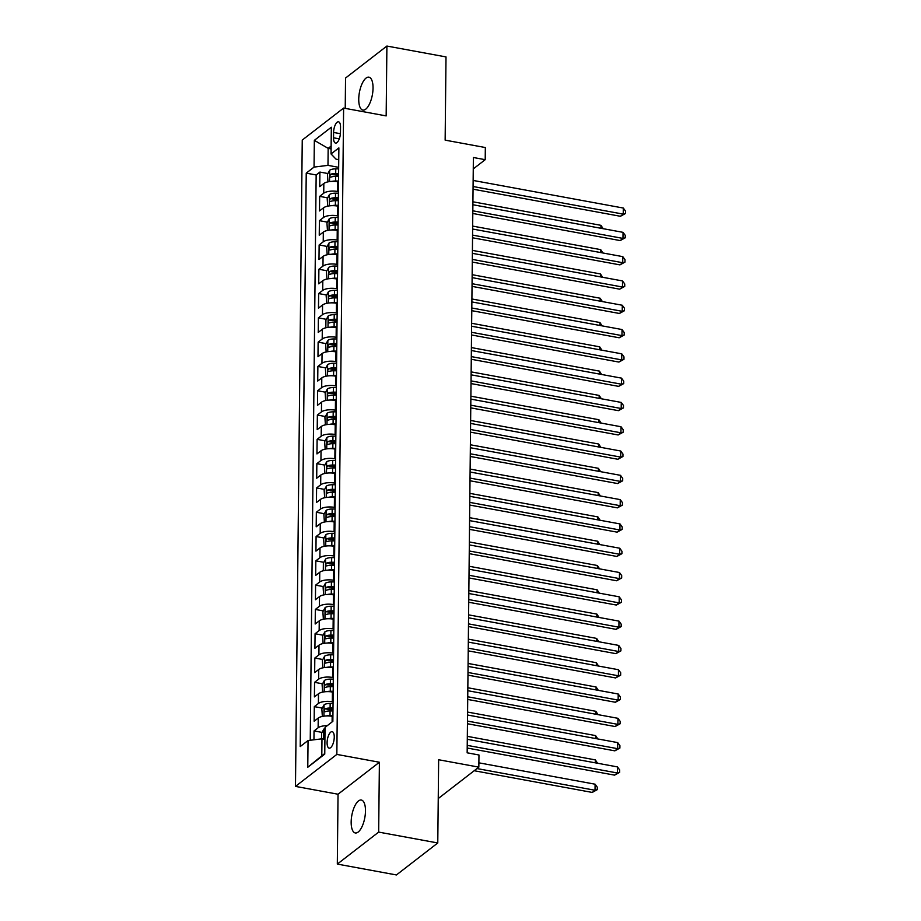 <?xml version="1.0" encoding="UTF-8"?>
<svg xmlns="http://www.w3.org/2000/svg" width="921" height="921" viewBox="0 0 921 921"><rect width="100%" height="100%" fill="white"/><g stroke="black" fill="none" stroke-linecap="round" stroke-linejoin="round"><path stroke-width="1.38" d="M365.476 810.975A16.739 6.597 -79.6 0 0 361.343 800.038A16.739 6.597 -79.6 0 0 351.166 822.039A16.739 6.597 -79.6 0 0 355.299 832.964A16.739 6.597 -79.6 0 0 365.476 810.975M373.04 88.094A16.739 6.597 -79.6 0 0 368.918 77.168A16.739 6.597 -79.6 0 0 358.741 99.157A16.739 6.597 -79.6 0 0 362.862 110.094A16.739 6.597 -79.6 0 0 373.04 88.094M334.254 737.134A8.37 3.293 -79.6 0 0 332.182 731.677A8.37 3.293 -79.6 0 0 327.093 742.671A8.37 3.293 -79.6 0 0 329.154 748.14A8.37 3.293 -79.6 0 0 334.254 737.134M337.316 864.082L396.421 874.95L437.774 842.968L378.669 832.1L379.394 762.243L336.844 754.414L295.48 786.396L338.042 794.224L337.316 864.082L378.669 832.1M336.844 754.414L343.614 108.079L302.249 140.061L295.48 786.396M343.614 108.079L386.164 115.908L386.901 46.05L345.548 78.032L345.225 108.379M386.901 46.05L446.006 56.918L445.142 140.142L485.332 147.533L485.206 159.678L473.382 157.503L467.154 752.814L478.966 754.99L478.839 767.135L438.649 759.744L437.774 842.968M338.514 181.909L337.765 181.771A10.465 3.868 -179.4 0 0 323.835 183.498L319.748 186.652L319.909 172.066L327.899 173.539M334.703 174.794L338.583 175.508M338.41 191.637L337.662 191.499A10.465 3.868 -179.4 0 0 323.732 193.214L319.656 196.369L327.646 197.842M334.45 199.086L338.329 199.799M319.656 196.369L319.495 210.944L323.582 207.789A10.465 3.868 -179.4 0 1 337.512 206.074L338.26 206.212M338.007 230.515L337.247 230.377A10.465 3.868 -179.4 0 0 323.329 232.092L319.242 235.246L319.403 220.672L327.392 222.134M334.196 223.389L338.065 224.102M337.754 254.806L336.994 254.668A10.465 3.868 -179.4 0 0 323.075 256.395L318.988 259.549L319.138 244.963L327.139 246.437M333.943 247.691L337.811 248.394M337.489 279.109L336.741 278.971A10.465 3.868 -179.4 0 0 322.81 280.686L318.735 283.841L318.885 269.266L326.886 270.739M333.678 271.983L337.558 272.697M337.236 303.4L336.487 303.262A10.465 3.868 -179.4 0 0 322.557 304.989L318.482 308.144L318.631 293.557L326.633 295.031M333.425 296.286L337.305 296.999M336.982 327.703L336.234 327.565A10.465 3.868 -179.4 0 0 322.304 329.281L318.229 332.435L318.378 317.86L326.379 319.334M333.172 320.577L337.051 321.291M336.729 352.006L335.981 351.868A10.465 3.868 -179.4 0 0 322.051 353.583L317.975 356.738L318.125 342.163L326.126 343.625M332.918 344.88L336.798 345.594M336.476 376.298L335.728 376.159A10.465 3.868 -179.4 0 0 321.797 377.886L317.722 381.041L317.872 366.454L325.873 367.928M332.665 369.183L336.545 369.885M336.223 400.6L335.474 400.462A10.465 3.868 -179.4 0 0 321.544 402.178L317.469 405.332L317.618 390.757L325.608 392.231M332.412 393.474L336.292 394.188M335.969 424.892L335.221 424.754A10.465 3.868 -179.4 0 0 321.291 426.481L317.204 429.635L317.365 415.049L325.355 416.522M332.159 417.777L336.038 418.491M335.716 449.195L334.968 449.057A10.465 3.868 -179.4 0 0 321.038 450.772L316.951 453.926L317.112 439.352L325.101 440.825M331.905 442.068L335.785 442.782M335.463 473.498L334.703 473.359A10.465 3.868 -179.4 0 0 320.784 475.075L316.697 478.229L316.847 463.654L324.848 465.117M331.652 466.371L335.52 467.085M335.209 497.789L334.45 497.651A10.465 3.868 -179.4 0 0 320.52 499.378L316.444 502.532L316.594 487.946L324.595 489.419M331.399 490.674L335.267 491.377M334.945 522.092L334.196 521.954A10.465 3.868 -179.4 0 0 320.266 523.669L316.191 526.824L316.34 512.249L324.342 513.722M331.134 514.966L335.014 515.679M334.691 546.383L333.943 546.245A10.465 3.868 -179.4 0 0 320.013 547.972L315.938 551.126L316.087 536.54L324.088 538.014M330.881 539.269L334.76 539.982M334.438 570.686L333.69 570.548A10.465 3.868 -179.4 0 0 319.76 572.263L315.684 575.418L315.834 560.843L323.835 562.317M330.627 563.56L334.507 564.274M334.185 594.989L333.437 594.851A10.465 3.868 -179.4 0 0 319.506 596.566L315.431 599.721L315.581 585.146L323.582 586.608M330.374 587.863L334.254 588.577M333.932 619.28L333.183 619.142A10.465 3.868 -179.4 0 0 319.253 620.869L315.178 624.024L315.327 609.437L323.329 610.911M330.121 612.166L334.001 612.868M333.678 643.583L332.93 643.445A10.465 3.868 -179.4 0 0 319 645.161L314.913 648.315L315.074 633.74L323.064 635.214M329.868 636.457L333.747 637.171M333.425 667.875L332.677 667.737A10.465 3.868 -179.4 0 0 318.747 669.463L314.66 672.618L314.821 658.031L322.81 659.505M329.614 660.76L333.494 661.474M333.172 692.178L332.412 692.039A10.465 3.868 -179.4 0 0 318.493 693.755L314.406 696.909L314.568 682.334L322.557 683.808M329.361 685.051L333.241 685.765M332.918 716.48L332.159 716.342A10.465 3.868 -179.4 0 0 318.24 718.058L314.153 721.212L314.303 706.637L322.304 708.099M329.108 709.354L332.976 710.068M333.598 132.451L333.54 137.805A8.105 3.189 -79.6 0 0 335.543 143.089A8.105 3.189 -79.6 0 0 340.471 132.44L340.528 127.098A8.105 3.189 -79.6 0 0 338.525 121.802A8.105 3.189 -79.6 0 0 333.598 132.451L340.413 133.706M331.1 148.903L328.164 148.362L327.98 165.366L314.049 167.092L306.233 173.136L300.223 746.574L308.051 740.53L307.775 767.262L324.756 754.115L325.044 727.394L332.861 721.339L338.87 147.901L331.042 153.957L336.027 159.149L338.744 159.644M314.049 167.092L314.337 140.36L331.33 127.225L331.042 153.957M333.068 701.894L332.32 701.756L332.412 692.039M333.321 677.603L332.573 677.465L332.677 667.737M333.575 653.3L332.826 653.162L332.93 643.445M333.828 628.997L333.08 628.859L333.183 619.142M334.081 604.706L333.333 604.567L333.437 594.851M334.335 580.403L333.586 580.265L333.69 570.548M334.588 556.111L333.839 555.973L333.943 546.245M334.853 531.808L334.093 531.67L334.196 521.954M335.106 507.506L334.346 507.367L334.45 497.651M335.359 483.214L334.611 483.076L334.703 473.359M335.612 458.911L334.864 458.773L334.968 449.057M335.866 434.62L335.117 434.482L335.221 424.754M336.119 410.317L335.371 410.179L335.474 400.462M336.372 386.014L335.624 385.876L335.728 376.159M336.625 361.723L335.877 361.585L335.981 351.868M336.879 337.42L336.13 337.282L336.234 327.565M337.132 313.128L336.384 312.99L336.487 303.262M337.397 288.826L336.637 288.687L336.741 278.971M337.65 264.523L336.902 264.385L336.994 254.668M337.903 240.231L337.155 240.093L337.247 230.377M338.157 215.928L337.408 215.79L337.512 206.074M319.909 172.066L316.156 174.967L310.239 740.254M327.3 725.644A10.465 3.868 0.6 0 0 318.136 727.774L314.049 730.929L313.957 739.805M314.303 706.637L318.39 703.483A10.465 3.868 0.6 0 1 332.32 701.756M314.568 682.334L318.643 679.18A10.465 3.868 0.6 0 1 332.573 677.465M314.821 658.031L318.896 654.877A10.465 3.868 0.6 0 1 332.826 653.162M315.074 633.74L319.15 630.586A10.465 3.868 0.6 0 1 333.08 628.859M315.327 609.437L319.403 606.283A10.465 3.868 0.6 0 1 333.333 604.567M315.581 585.146L319.656 581.991A10.465 3.868 0.6 0 1 333.586 580.265M315.834 560.843L319.909 557.689A10.465 3.868 0.6 0 1 333.839 555.973M316.087 536.54L320.174 533.386A10.465 3.868 0.6 0 1 334.093 531.67M316.34 512.249L320.427 509.094A10.465 3.868 0.6 0 1 334.346 507.367M316.594 487.946L320.681 484.791A10.465 3.868 0.6 0 1 334.611 483.076M316.847 463.654L320.934 460.5A10.465 3.868 0.6 0 1 334.864 458.773M317.112 439.352L321.187 436.197A10.465 3.868 0.6 0 1 335.117 434.482M317.365 415.049L321.441 411.894A10.465 3.868 0.6 0 1 335.371 410.179M317.618 390.757L321.694 387.603A10.465 3.868 0.6 0 1 335.624 385.876M317.872 366.454L321.947 363.3A10.465 3.868 0.6 0 1 335.877 361.585M318.125 342.163L322.2 339.009A10.465 3.868 0.6 0 1 336.13 337.282M318.378 317.86L322.454 314.706A10.465 3.868 0.6 0 1 336.384 312.99M318.631 293.557L322.718 290.403A10.465 3.868 0.6 0 1 336.637 288.687M318.885 269.266L322.972 266.111A10.465 3.868 0.6 0 1 336.902 264.385M319.138 244.963L323.225 241.809A10.465 3.868 0.6 0 1 337.155 240.093M319.403 220.672L323.478 217.517A10.465 3.868 0.6 0 1 337.408 215.79M338.663 167.334L327.98 165.366M438.246 798.542L478.839 767.135M473.267 168.911L485.206 159.678M331.123 146.071L328.164 148.362L314.337 140.36M324.917 739.344L321.982 738.815L321.797 755.819L324.768 753.528M316.156 174.967L306.233 173.136M314.049 730.929L322.051 732.402M308.051 740.53L321.982 738.815M307.775 767.262L321.797 755.819M379.394 762.243L338.042 794.224M473.049 189.185L620.443 216.285L623.229 214.121L473.083 186.514M623.298 208.042L625.52 211.082L625.486 213.511L623.229 214.121L623.298 208.042L473.141 180.435M625.486 213.511L620.443 216.285M332.021 181.379A6.931 2.567 0.6 0 1 335.624 181L338.525 181M327.957 181.851L327.45 174.38L329.706 170.224A6.931 2.567 0.6 0 1 335.751 168.854L338.652 168.854M338.606 173.47L335.705 173.47A6.931 2.567 -179.4 0 0 330.789 174.242C329.534 175.807 329.522 176.786 330.754 177.154A6.931 2.567 0.6 0 1 335.67 176.383L338.571 176.383M330.789 174.242L334.196 174.875A3.534 1.301 0.6 0 1 335.785 174.725L338.583 174.725M600.918 228.27L600.941 225.334L472.922 201.791M600.941 225.334L603.163 228.684M472.795 213.476L620.19 240.577L622.976 238.412L472.83 210.805M623.045 232.345L625.255 235.385L625.232 237.814L622.976 238.412L623.045 232.345L472.887 204.738M625.232 237.814L620.19 240.577M472.542 237.779L619.937 264.88L622.723 262.715L472.565 235.108M622.792 256.637L625.002 259.676L624.979 262.105L622.723 262.715L622.792 256.637L472.634 229.03M624.979 262.105L619.937 264.88M472.289 262.071L619.672 289.171L622.469 287.018L472.312 259.4M622.538 280.94L624.749 283.979L624.726 286.408L622.469 287.018L622.538 280.94L472.381 253.333M624.726 286.408L619.672 289.171M472.036 286.373L619.419 313.474L622.216 311.31L472.059 283.703M622.285 305.242L624.496 308.27L624.473 310.699L622.216 311.31L622.285 305.242L472.128 277.624M624.473 310.699L619.419 313.474M331.767 205.682A6.931 2.567 0.6 0 1 335.371 205.302L338.272 205.302M327.703 206.154L327.197 198.683L329.453 194.515A6.931 2.567 0.6 0 1 335.497 193.157L338.398 193.157M338.341 197.773L335.451 197.773A6.931 2.567 -179.4 0 0 330.535 198.545C329.281 200.11 329.269 201.077 330.501 201.457A6.931 2.567 0.6 0 1 335.417 200.686L338.318 200.686M330.535 198.545L333.943 199.166A3.534 1.301 0.6 0 1 335.532 199.028L338.329 199.028M600.665 252.573L600.688 249.626L472.669 226.094M600.688 249.626L602.898 252.987M331.514 229.974A6.931 2.567 0.6 0 1 335.117 229.594L338.007 229.594M327.45 230.457L326.943 222.974L329.2 218.818A6.931 2.567 0.6 0 1 335.244 217.448L338.145 217.448M338.088 222.065L335.198 222.065A6.931 2.567 -179.4 0 0 330.282 222.836C329.027 224.402 329.016 225.38 330.248 225.76A6.931 2.567 0.6 0 1 335.163 224.977L338.065 224.977M330.282 222.836L333.678 223.469A3.534 1.301 0.6 0 1 335.279 223.319L338.076 223.319M600.4 276.876L600.434 273.928L472.415 250.385M600.434 273.928L602.645 277.279M331.261 254.277A6.931 2.567 0.6 0 1 334.864 253.897L337.754 253.897M327.197 254.749L326.679 247.277L328.947 243.121A6.931 2.567 0.6 0 1 334.991 241.751L337.88 241.751M337.834 246.368L334.933 246.368A6.931 2.567 -179.4 0 0 330.029 247.139C328.762 248.705 328.762 249.672 329.994 250.052A6.931 2.567 0.6 0 1 334.91 249.28L337.811 249.28M330.029 247.139L333.425 247.761A3.534 1.301 0.6 0 1 335.025 247.622L337.823 247.622M600.147 301.167L600.181 298.231L472.151 274.688M600.181 298.231L602.392 301.581M331.007 278.579A6.931 2.567 0.6 0 1 334.599 278.2L337.5 278.2M326.943 279.051L326.425 271.568L328.693 267.412A6.931 2.567 0.6 0 1 334.737 266.042L337.627 266.042M337.581 270.659L334.68 270.659A6.931 2.567 -179.4 0 0 329.776 271.442C328.509 273.007 328.498 273.974 329.741 274.354A6.931 2.567 0.6 0 1 334.657 273.583L337.547 273.583M329.776 271.442L333.172 272.063A3.534 1.301 0.6 0 1 334.76 271.925L337.57 271.925M599.893 325.47L599.928 322.523L471.897 298.98M599.928 322.523L602.138 325.884M471.782 310.665L619.165 337.777L621.963 335.612L471.805 308.005M622.02 329.534L624.242 332.573L624.219 335.002L621.963 335.612L622.02 329.534L471.874 301.927M624.219 335.002L619.165 337.777M330.743 302.871A6.931 2.567 0.6 0 1 334.346 302.491L337.247 302.491M326.69 303.343L326.172 295.871L328.44 291.715A6.931 2.567 0.6 0 1 334.473 290.345L337.374 290.345M337.328 294.962L334.427 294.962A6.931 2.567 -179.4 0 0 329.522 295.733C328.256 297.299 328.244 298.277 329.488 298.646A6.931 2.567 0.6 0 1 334.404 297.874L337.293 297.874M329.522 295.733L332.918 296.366A3.534 1.301 0.6 0 1 334.507 296.217L337.316 296.217M599.64 349.761L599.675 346.826L471.644 323.283M599.675 346.826L601.885 350.176M471.529 334.968L618.912 362.068L621.71 359.904L471.552 332.297M621.767 353.837L623.989 356.876L623.966 359.305L621.71 359.904L621.767 353.837L471.621 326.23M623.966 359.305L618.912 362.068M330.489 327.174A6.931 2.567 0.6 0 1 334.093 326.794L336.994 326.794M326.437 327.646L325.838 327.462L325.919 320.174L328.187 316.007A6.931 2.567 0.6 0 1 334.219 314.648L337.121 314.648M337.074 319.265L334.173 319.265A6.931 2.567 -179.4 0 0 329.258 320.036C328.003 321.602 327.991 322.569 329.234 322.949A6.931 2.567 0.6 0 1 334.139 322.177L337.04 322.177M329.258 320.036L332.665 320.658A3.534 1.301 0.6 0 1 334.254 320.52L337.063 320.52M599.387 374.064L599.421 371.117L471.391 347.585M599.421 371.117L601.632 374.479M471.276 359.271L618.659 386.371L621.456 384.207L471.299 356.6M621.514 378.128L623.736 381.167L623.713 383.597L621.456 384.207L621.514 378.128L471.356 350.521M623.713 383.597L618.659 386.371M330.236 351.465A6.931 2.567 0.6 0 1 333.839 351.085L336.741 351.085M326.172 351.949L325.666 344.466L327.922 340.31A6.931 2.567 0.6 0 1 333.966 338.94L336.867 338.94M336.821 343.556L333.92 343.556A6.931 2.567 -179.4 0 0 329.004 344.327C327.749 345.893 327.738 346.872 328.981 347.252A6.931 2.567 0.6 0 1 333.886 346.469L336.787 346.469M329.004 344.327L332.412 344.961A3.534 1.301 0.6 0 1 334.001 344.811L336.81 344.811M599.134 398.367L599.168 395.42L471.138 371.877M599.168 395.42L601.378 398.77M471.011 383.562L618.405 410.662L621.203 408.51L471.045 380.891M621.261 402.431L623.482 405.47L623.448 407.899L621.203 408.51L621.261 402.431L471.103 374.824M623.448 407.899L618.405 410.662M329.983 375.768A6.931 2.567 0.6 0 1 333.586 375.388L336.487 375.388M325.919 376.24L325.412 368.768L327.669 364.612A6.931 2.567 0.6 0 1 333.713 363.242L336.614 363.242M336.568 367.859L333.667 367.859A6.931 2.567 -179.4 0 0 328.751 368.63C327.496 370.196 327.485 371.163 328.728 371.543A6.931 2.567 0.6 0 1 333.632 370.772L336.533 370.772M328.751 368.63L332.159 369.252A3.534 1.301 0.6 0 1 333.747 369.114L336.556 369.114M598.88 422.658L598.903 419.723L470.884 396.18M598.903 419.723L601.125 423.073M470.758 407.865L618.152 434.965L620.95 432.801L470.792 405.194M621.007 426.734L623.229 429.762L623.195 432.191L620.95 432.801L621.007 426.734L470.85 399.115M623.195 432.191L618.152 434.965M329.73 400.071A6.931 2.567 0.6 0 1 333.333 399.691L336.234 399.691M325.666 400.543L325.159 393.06L327.416 388.904A6.931 2.567 0.6 0 1 333.46 387.534L336.361 387.534M336.315 392.15L333.414 392.15A6.931 2.567 -179.4 0 0 328.498 392.933C327.243 394.499 327.231 395.466 328.475 395.846A6.931 2.567 0.6 0 1 333.379 395.074L336.28 395.074M328.498 392.933L331.905 393.555A3.534 1.301 0.6 0 1 333.494 393.417L336.292 393.417M598.627 446.961L598.65 444.014L470.631 420.471M598.65 444.014L600.872 447.376M470.504 432.156L617.899 459.268L620.685 457.104L470.539 429.497M620.754 451.025L622.964 454.065L622.941 456.494L620.685 457.104L620.754 451.025L470.596 423.418M622.941 456.494L617.899 459.268M329.476 424.362A6.931 2.567 0.6 0 1 333.08 423.982L335.981 423.982M325.412 424.834L324.906 417.363L327.162 413.207A6.931 2.567 0.6 0 1 333.206 411.837L336.107 411.837M336.05 416.453L333.16 416.453A6.931 2.567 -179.4 0 0 328.244 417.225C326.99 418.79 326.978 419.769 328.21 420.137A6.931 2.567 0.6 0 1 333.126 419.366L336.027 419.366M328.244 417.225L331.652 417.858A3.534 1.301 0.6 0 1 333.241 417.708L336.038 417.708M598.374 471.253L598.397 468.317L470.378 444.774M598.397 468.317L600.607 471.667M470.251 456.459L617.646 483.56L620.432 481.395L470.286 453.788M620.501 475.328L622.711 478.367L622.688 480.797L620.432 481.395L620.501 475.328L470.343 447.721M622.688 480.797L617.646 483.56M329.223 448.665A6.931 2.567 0.6 0 1 332.826 448.285L335.728 448.285M325.159 449.137L324.653 441.666L326.909 437.498A6.931 2.567 0.6 0 1 332.953 436.14L335.854 436.14M335.797 440.756L332.907 440.756A6.931 2.567 -179.4 0 0 327.991 441.527C326.736 443.093 326.725 444.06 327.957 444.44A6.931 2.567 0.6 0 1 332.872 443.669L335.774 443.669M327.991 441.527L331.387 442.149A3.534 1.301 0.6 0 1 332.988 442.011L335.785 442.011M598.109 495.556L598.143 492.608L470.124 469.077M598.143 492.608L600.354 495.97M469.998 480.762L617.392 507.862L620.178 505.698L470.021 478.091M620.247 499.619L622.458 502.659L622.435 505.088L620.178 505.698L620.247 499.619L470.09 472.013M622.435 505.088L617.392 507.862M328.97 472.957A6.931 2.567 0.6 0 1 332.573 472.577L335.463 472.577M324.906 473.44L324.388 465.957L326.656 461.801A6.931 2.567 0.6 0 1 332.7 460.431L335.589 460.431M335.543 465.047L332.642 465.047A6.931 2.567 -179.4 0 0 327.738 465.819C326.483 467.384 326.471 468.363 327.703 468.743A6.931 2.567 0.6 0 1 332.619 467.96L335.52 467.96M327.738 465.819L331.134 466.452A3.534 1.301 0.6 0 1 332.734 466.302L335.532 466.302M597.856 519.858L597.89 516.911L469.871 493.368M597.89 516.911L600.101 520.261M469.745 505.053L617.128 532.154L619.925 530.001L469.768 502.382M619.994 523.922L622.205 526.962L622.182 529.391L619.925 530.001L619.994 523.922L469.837 496.315M622.182 529.391L617.128 532.154M328.716 497.259A6.931 2.567 0.6 0 1 332.32 496.88L335.209 496.88M324.653 497.731L324.134 490.26L326.402 486.104A6.931 2.567 0.6 0 1 332.446 484.734L335.336 484.734M335.29 489.35L332.389 489.35A6.931 2.567 -179.4 0 0 327.485 490.122C326.218 491.687 326.218 492.654 327.45 493.034A6.931 2.567 0.6 0 1 332.366 492.263L335.267 492.263M327.485 490.122L330.881 490.743A3.534 1.301 0.6 0 1 332.481 490.605L335.279 490.605M597.602 544.15L597.637 541.214L469.606 517.671M597.637 541.214L599.847 544.564M469.491 529.356L616.874 556.457L619.672 554.292L469.514 526.685M619.741 548.225L621.951 551.253L621.928 553.682L619.672 554.292L619.741 548.225L469.583 520.607M621.928 553.682L616.874 556.457M328.463 521.562A6.931 2.567 0.6 0 1 332.055 521.182L334.956 521.182M324.399 522.034L323.881 514.551L326.149 510.395A6.931 2.567 0.6 0 1 332.182 509.025L335.083 509.025M335.037 513.642L332.136 513.642A6.931 2.567 -179.4 0 0 327.231 514.425C325.965 515.99 325.953 516.957 327.197 517.337A6.931 2.567 0.6 0 1 332.113 516.566L335.002 516.566M327.231 514.425L330.627 515.046A3.534 1.301 0.6 0 1 332.216 514.908L335.025 514.908M597.349 568.453L597.384 565.506L469.353 541.962M597.384 565.506L599.594 568.867M469.238 553.648L616.621 580.76L619.419 578.595L469.261 550.988M619.476 572.517L621.698 575.556L621.675 577.985L619.419 578.595L619.476 572.517L469.33 544.91M621.675 577.985L616.621 580.76M328.198 545.854A6.931 2.567 0.6 0 1 331.802 545.474L334.703 545.474M324.146 546.326L323.628 538.854L325.896 534.698A6.931 2.567 0.6 0 1 331.928 533.328L334.83 533.328M334.784 537.945L331.882 537.945A6.931 2.567 -179.4 0 0 326.978 538.716C325.712 540.282 325.7 541.26 326.943 541.629A6.931 2.567 0.6 0 1 331.859 540.857L334.749 540.857M326.978 538.716L330.374 539.349A3.534 1.301 0.6 0 1 331.963 539.199L334.772 539.199M597.096 592.744L597.13 589.808L469.1 566.265M597.13 589.808L599.341 593.159M468.985 577.951L616.368 605.051L619.165 602.887L469.008 575.28M619.223 596.82L621.445 599.859L621.422 602.288L619.165 602.887L619.223 596.82L469.077 569.213M621.422 602.288L616.368 605.051M327.945 570.157A6.931 2.567 0.6 0 1 331.548 569.777L334.45 569.777M323.893 570.629L323.294 570.444L323.375 563.157L325.643 558.989A6.931 2.567 0.6 0 1 331.675 557.631L334.576 557.631M334.53 562.247L331.629 562.247A6.931 2.567 -179.4 0 0 326.713 563.019C325.458 564.585 325.447 565.552 326.69 565.931A6.931 2.567 0.6 0 1 331.595 565.16L334.496 565.16M326.713 563.019L330.121 563.64A3.534 1.301 0.6 0 1 331.71 563.502L334.519 563.502M596.843 617.047L596.877 614.1L468.847 590.568M596.877 614.1L599.087 617.461M468.72 602.253L616.114 629.354L618.912 627.189L468.754 599.583M618.97 621.111L621.191 624.15L621.168 626.579L618.912 627.189L618.97 621.111L468.812 593.504M621.168 626.579L616.114 629.354M327.692 594.448A6.931 2.567 0.6 0 1 331.295 594.068L334.196 594.068M323.628 594.931L323.121 587.448L325.378 583.292A6.931 2.567 0.6 0 1 331.422 581.922L334.323 581.922M334.277 586.539L331.376 586.539A6.931 2.567 -179.4 0 0 326.46 587.31C325.205 588.876 325.194 589.854 326.437 590.234A6.931 2.567 0.6 0 1 331.341 589.452L334.242 589.452M326.46 587.31L329.868 587.943A3.534 1.301 0.6 0 1 331.456 587.794L334.265 587.794M596.589 641.35L596.624 638.403L468.593 614.86M596.624 638.403L598.834 641.753M468.467 626.545L615.861 653.645L618.659 651.492L468.501 623.874M618.716 645.414L620.938 648.453L620.904 650.882L618.659 651.492L618.716 645.414L468.559 617.807M620.904 650.882L615.861 653.645M327.439 618.751A6.931 2.567 0.6 0 1 331.042 618.371L333.943 618.371M323.375 619.223L322.868 611.751L325.125 607.595A6.931 2.567 0.6 0 1 331.169 606.225L334.07 606.225M334.024 610.842L331.123 610.842A6.931 2.567 -179.4 0 0 326.207 611.613C324.952 613.179 324.94 614.146 326.184 614.526A6.931 2.567 0.6 0 1 331.088 613.754L333.989 613.754M326.207 611.613L329.614 612.235A3.534 1.301 0.6 0 1 331.203 612.097L334.012 612.097M596.336 665.641L596.359 662.706L468.34 639.162M596.359 662.706L598.581 666.056M468.213 650.848L615.608 677.948L618.405 675.784L468.248 648.177M618.463 669.717L620.685 672.744L620.65 675.174L618.405 675.784L618.463 669.717L468.305 642.098M620.65 675.174L615.608 677.948M327.185 643.054A6.931 2.567 0.6 0 1 330.789 642.674L333.69 642.674M323.121 643.526L322.615 636.043L324.871 631.887A6.931 2.567 0.6 0 1 330.915 630.517L333.816 630.517M333.77 635.133L330.869 635.133A6.931 2.567 -179.4 0 0 325.953 635.916C324.699 637.482 324.687 638.449 325.919 638.829A6.931 2.567 0.6 0 1 330.835 638.057L333.736 638.057M325.953 635.916L329.361 636.538A3.534 1.301 0.6 0 1 330.95 636.399L333.747 636.399M596.083 689.944L596.106 686.997L468.087 663.454M596.106 686.997L598.328 690.359M467.96 675.139L615.355 702.251L618.141 700.087L467.995 672.48M618.21 694.008L620.42 697.047L620.397 699.476L618.141 700.087L618.21 694.008L468.052 666.401M620.397 699.476L615.355 702.251M326.932 667.345A6.931 2.567 0.6 0 1 330.535 666.965L333.437 666.965M322.868 667.817L322.362 660.345L324.618 656.189A6.931 2.567 0.6 0 1 330.662 654.819L333.563 654.819M333.506 659.436L330.616 659.436A6.931 2.567 -179.4 0 0 325.7 660.207C324.445 661.773 324.434 662.752 325.666 663.12A6.931 2.567 0.6 0 1 330.581 662.349L333.483 662.349M325.7 660.207L329.108 660.841A3.534 1.301 0.6 0 1 330.697 660.691L333.494 660.691M595.829 714.236L595.852 711.3L467.833 687.757M595.852 711.3L598.063 714.65M467.707 699.442L615.101 726.542L617.887 724.378L467.73 696.771M617.956 718.311L620.167 721.35L620.144 723.779L617.887 724.378L617.956 718.311L467.799 690.704M620.144 723.779L615.101 726.542M326.679 691.648A6.931 2.567 0.6 0 1 330.282 691.268L333.183 691.268M322.615 692.12L322.108 684.648L324.365 680.481A6.931 2.567 0.6 0 1 330.409 679.122L333.31 679.122M333.252 683.739L330.363 683.739A6.931 2.567 -179.4 0 0 325.447 684.51C324.192 686.076 324.18 687.043 325.412 687.423A6.931 2.567 0.6 0 1 330.328 686.652L333.229 686.652M325.447 684.51L328.843 685.132A3.534 1.301 0.6 0 1 330.443 684.994L333.241 684.994M595.565 738.538L595.599 735.591L467.58 712.06M595.599 735.591L597.81 738.953M467.454 723.745L614.837 750.845L617.634 748.681L467.477 721.074M617.703 742.602L619.914 745.642L619.891 748.071L617.634 748.681L617.703 742.602L467.546 714.995M619.891 748.071L614.837 750.845M326.425 715.939A6.931 2.567 0.6 0 1 330.029 715.559L332.918 715.559M322.362 716.423L321.843 708.94L324.111 704.784A6.931 2.567 0.6 0 1 330.155 703.414L333.045 703.414M332.999 708.03L330.098 708.03A6.931 2.567 -179.4 0 0 325.194 708.802C323.939 710.367 323.927 711.346 325.159 711.726A6.931 2.567 0.6 0 1 330.075 710.943L332.976 710.943M325.194 708.802L328.59 709.435A3.534 1.301 0.6 0 1 330.19 709.285L332.988 709.285M595.311 762.841L595.346 759.894L467.315 736.351M595.346 759.894L597.556 763.244M467.2 748.036L614.583 775.137L617.381 772.984L467.223 745.365M617.45 766.905L619.66 769.944L619.637 772.374L617.381 772.984L617.45 766.905L467.292 739.298M619.637 772.374L614.583 775.137M321.533 738.861L321.59 733.243L323.858 729.087A6.931 2.567 0.6 0 1 325.032 728.476M474.2 770.727L592.238 792.428L595.024 790.264L595.093 784.197L478.885 762.83M324.94 733.104L324.975 733.116A6.931 2.567 -179.4 0 0 324.94 733.104C323.674 734.67 323.674 735.637 324.906 736.017A6.931 2.567 0.6 0 1 324.952 736.006M476.997 768.563L595.024 790.264L597.28 789.654L592.238 792.428M595.093 784.197L597.303 787.225L597.28 789.654M332.101 721.926L332.159 716.342M337.662 191.499L337.765 181.771M323.732 193.214L323.835 183.498M318.136 727.774L318.24 718.058M318.39 703.483L318.493 693.755M318.643 679.18L318.747 669.463M318.896 654.877L319 645.161M319.15 630.586L319.253 620.869M319.403 606.283L319.506 596.566M319.656 581.991L319.76 572.263M319.909 557.689L320.013 547.972M320.174 533.386L320.266 523.669M320.427 509.094L320.52 499.378M320.681 484.791L320.784 475.075M320.934 460.5L321.038 450.772M321.187 436.197L321.291 426.481M321.441 411.894L321.544 402.178M321.694 387.603L321.797 377.886M321.947 363.3L322.051 353.583M322.2 339.009L322.304 329.281M322.454 314.706L322.557 304.989M322.718 290.403L322.81 280.686M322.972 266.111L323.075 256.395M323.225 241.809L323.329 232.092M323.478 217.517L323.582 207.789M339.296 138.852L333.54 137.805M329.649 170.327L329.534 181.587M335.67 176.383L335.624 181M335.751 168.854L335.705 173.47M329.396 194.619L329.281 205.89M335.417 200.686L335.371 205.302M335.497 193.157L335.451 197.773M329.142 218.922L329.027 230.181M335.163 224.977L335.117 229.594M335.244 217.448L335.198 222.065M328.889 243.225L328.774 254.484M334.91 249.28L334.864 253.897M334.991 241.751L334.933 246.368M328.636 267.516L328.521 278.787M334.657 273.583L334.599 278.2M334.737 266.042L334.68 270.659M328.383 291.819L328.256 303.078M334.404 297.874L334.346 302.491M334.473 290.345L334.427 294.962M328.129 316.11L328.003 327.381M334.139 322.177L334.093 326.794M334.219 314.648L334.173 319.265M327.864 340.413L327.749 351.672M333.886 346.469L333.839 351.085M333.966 338.94L333.92 343.556M327.611 364.716L327.496 375.975M333.632 370.772L333.586 375.388M333.713 363.242L333.667 367.859M327.358 389.007L327.243 400.278M333.379 395.074L333.333 399.691M333.46 387.534L333.414 392.15M327.105 413.31L326.99 424.569M333.126 419.366L333.08 423.982M333.206 411.837L333.16 416.453M326.851 437.602L326.736 448.872M332.872 443.669L332.826 448.285M332.953 436.14L332.907 440.756M326.598 461.905L326.483 473.164M332.619 467.96L332.573 472.577M332.7 460.431L332.642 465.047M326.345 486.207L326.23 497.467M332.366 492.263L332.32 496.88M332.446 484.734L332.389 489.35M326.092 510.499L325.976 521.77M332.113 516.566L332.055 521.182M332.182 509.025L332.136 513.642M325.838 534.802L325.712 546.061M331.859 540.857L331.802 545.474M331.928 533.328L331.882 537.945M325.585 559.093L325.458 570.364M331.595 565.16L331.548 569.777M331.675 557.631L331.629 562.247M325.32 583.396L325.205 594.655M331.341 589.452L331.295 594.068M331.422 581.922L331.376 586.539M325.067 607.699L324.952 618.958M331.088 613.754L331.042 618.371M331.169 606.225L331.123 610.842M324.814 631.99L324.699 643.261M330.835 638.057L330.789 642.674M330.915 630.517L330.869 635.133M324.56 656.293L324.445 667.552M330.581 662.349L330.535 666.965M330.662 654.819L330.616 659.436M324.307 680.584L324.192 691.855M330.328 686.652L330.282 691.268M330.409 679.122L330.363 683.739M324.054 704.887L323.939 716.147M330.075 710.943L330.029 715.559M330.155 703.414L330.098 708.03M323.801 729.19L323.697 739.126"/></g></svg>
